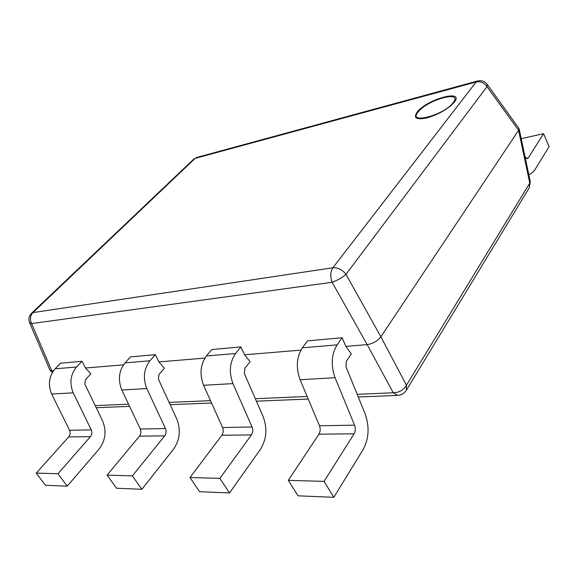 <?xml version="1.0" encoding="UTF-8"?>
<svg xmlns="http://www.w3.org/2000/svg" width="578" height="578" viewBox="0 0 578 578"><rect width="100%" height="100%" fill="white"/><g stroke="black" fill="none" stroke-linecap="round" stroke-linejoin="round"><path stroke-width="0.87" d="M418.306 111.814C406.71 124.848 443.637 115.571 453.13 102.732C463.57 89.872 427.489 99.633 418.306 111.814M244.573 354.791L240.896 346.908L211.743 349.546L206.404 355.976C200.364 364.472 199.424 374.248 203.586 385.288L222.566 427.532C223.628 430.328 223.397 432.9 221.873 435.248L189.981 477.529L199.598 491.705L229.509 492.955L260.497 449.229C266.631 439.215 267.498 428.312 263.106 416.536L244.371 373.59L244.812 368.403L250.079 361.669L244.573 354.791L300.871 350.116M158.914 361.907L155.323 354.646L130.447 356.893L125.021 362.883C118.88 370.78 117.811 379.825 121.835 390.013L140.281 429.006C141.314 431.593 141.046 433.977 139.486 436.144L107.096 475.138L116.503 488.229L141.877 489.291L173.617 449.07C179.946 439.815 180.979 429.75 176.709 418.869L158.444 379.276L158.964 374.486L164.354 368.229L158.914 361.907L204.879 358.085M85.508 368.005L82.018 361.279L60.546 363.215L55.112 368.822C48.949 376.199 47.801 384.608 51.68 394.066L69.555 430.278C70.552 432.684 70.263 434.894 68.695 436.917L36.27 473.1L45.424 485.26L67.221 486.17L99.17 448.925C105.579 440.335 106.713 430.986 102.588 420.878L84.85 384.146L85.421 379.688L90.854 373.85L85.508 368.005L123.468 364.848M345.846 346.381L342.111 337.754L307.467 340.883L302.337 347.826C296.543 357.031 295.791 367.659 300.083 379.717L319.49 425.791C320.58 428.84 320.4 431.636 318.94 434.186L288.285 480.354L298.031 495.823L333.809 497.318L363.208 449.424C368.974 438.5 369.602 426.615 365.094 413.776L346.012 366.864L346.345 361.221L351.337 353.924L345.846 346.381L367.182 344.611L332.112 282.266C330.038 276.616 330.291 271.783 332.87 267.773C337.899 267.448 342.27 269.644 345.991 274.348L380.88 336.793L518.596 130.288L486.987 86.642C484.183 82.712 480.571 81.158 476.149 81.982L195.147 158.372L32.975 312.597L332.87 267.773L476.149 81.982L477.522 81.007C481.474 80.14 484.689 81.245 487.167 84.323L486.987 86.642L345.991 274.348C341.995 277.758 337.371 280.402 332.112 282.266L31.559 323.586L51.81 370.801L53.552 370.657M487.167 84.323L519.087 128.627L518.596 130.288L529.766 183.103L530.293 181.68L519.087 128.627M477.522 81.007L196.744 157.462L193.688 159.181L31.566 313.247L32.975 312.597C30.186 315.733 29.716 319.396 31.559 323.586L29.565 322.676L49.939 370.108L52.815 371.733M529.238 187.85L406.341 390.251L406.442 385.244L380.88 336.793C377.463 341.099 372.897 343.7 367.182 344.611L393.264 392.765C399.167 392.635 403.56 390.128 406.442 385.244L529.766 183.103L529.238 187.85L530.293 181.68M525.062 156.905L527.346 158.661L528.241 157.967L543.573 133.684L521.212 138.655M528.711 174.188L530.17 174.151L534.029 171.139L549.1 146.588L543.573 133.684M155.323 354.646L149.912 360.773C143.792 368.851 142.759 378.12 146.826 388.568L165.453 428.558C166.493 431.21 166.24 433.645 164.687 435.87L132.398 475.867L107.096 475.138M141.877 489.291L132.398 475.867M82.018 361.279L76.578 366.994C70.415 374.537 69.295 383.142 73.211 392.816L91.273 429.888C92.285 432.351 92.003 434.613 90.435 436.679L57.981 473.729L36.27 473.1M67.221 486.17L57.981 473.729M240.896 346.908L235.607 353.498C229.632 362.211 228.744 372.239 232.948 383.597L252.08 426.998C253.15 429.873 252.933 432.517 251.423 434.923L219.835 478.389L189.981 477.529M229.509 492.955L219.835 478.389M342.111 337.754L337.075 344.878C331.404 354.328 330.732 365.267 335.059 377.701L354.567 425.155C355.672 428.298 355.513 431.181 354.09 433.803L324.048 481.387L288.285 480.354M333.809 497.318L324.048 481.387M454.207 102.357C447.914 109.134 438.818 114.328 426.911 117.926C416.341 120.036 413.104 118.064 417.215 112.009C426.961 99.091 465.254 88.716 454.207 102.357M95.218 405.619L128.533 404.181M169.123 402.425L210.486 400.648M255.332 398.712L307.142 396.479M357.182 394.319L393.264 392.765L397.606 395.395C401.385 395.142 404.297 393.423 406.341 390.251M526.269 158.379L528.241 157.967M139.486 436.144L164.687 435.87M125.021 362.883L149.912 360.773M121.835 390.013L146.826 388.568M140.281 429.006L165.453 428.558M68.695 436.917L90.435 436.679M55.112 368.822L76.578 366.994M51.68 394.066L73.211 392.816M69.555 430.278L91.273 429.888M221.873 435.248L251.423 434.923M206.404 355.976L235.607 353.498M203.586 385.288L232.948 383.597M222.566 427.532L252.08 426.998M318.94 434.186L354.09 433.803M302.337 347.826L337.075 344.878M300.083 379.717L335.059 377.701M319.49 425.791L354.567 425.155M196.744 157.462L193.688 159.181M31.566 313.247C28.936 316.022 28.264 319.164 29.565 322.676M52.36 372.478L50.17 370.44M397.606 395.395L358.273 396.999M308.226 399.051L256.401 401.168M211.548 403.003L170.17 404.694M129.566 406.356L96.23 407.721M528.762 174.426L530.17 174.151"/></g></svg>
